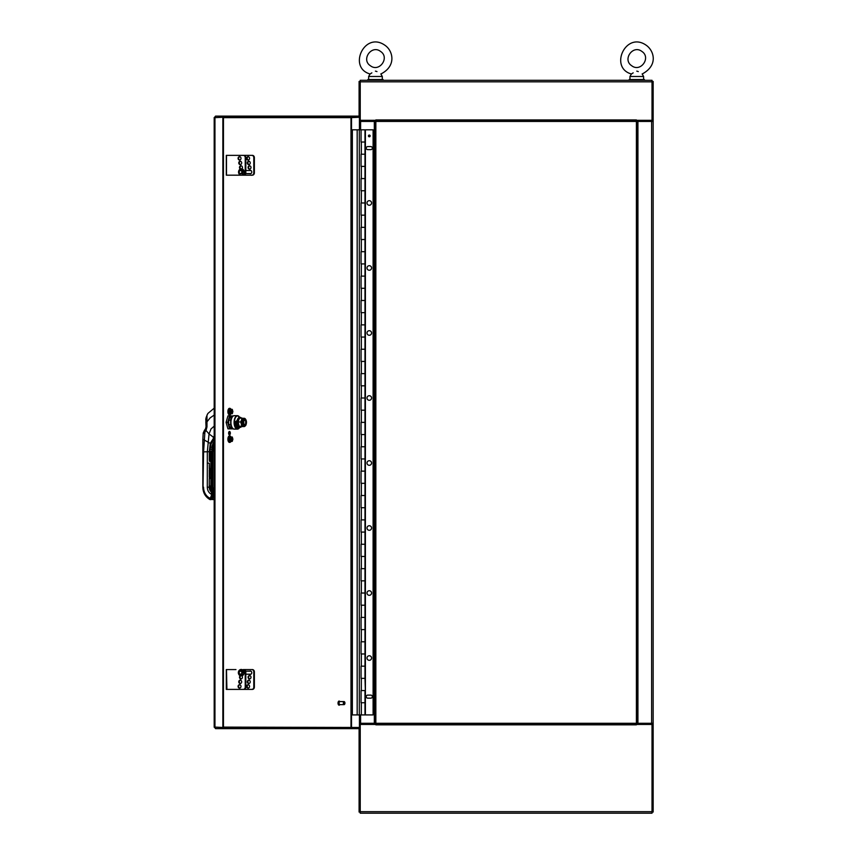 <?xml version="1.0" encoding="UTF-8"?>
<svg xmlns="http://www.w3.org/2000/svg" width="856" height="856" viewBox="0 0 856 856"><rect width="100%" height="100%" fill="white"/><g stroke="black" fill="none" stroke-linecap="round" stroke-linejoin="round"><path stroke-width="1.28" d="M637.549 723.299L375.848 723.299L375.848 121.445L636.404 121.445L636.404 724.443L375.848 724.443L375.848 723.299L374.714 723.299L374.714 121.445L375.848 121.445L375.848 120.311L636.404 120.311L636.404 121.445L637.549 121.445L637.549 723.299L651.641 723.299L651.641 121.445L653.16 121.445L653.16 723.299L651.641 723.299L651.641 724.443M637.549 121.445L651.641 121.445L651.641 120.311M374.714 723.299L360.002 723.299L360.237 724.443L375.848 724.443M374.714 121.445L360.611 121.445L360.611 129.823M375.848 120.311L360.237 120.311L360.237 121.445L360.611 120.311M360.237 120.311L360.237 80.303L652.015 80.303L652.015 121.445L653.16 121.445L653.16 81.448L652.015 81.448M652.015 812.055L653.16 812.055L653.16 723.309L652.015 723.299L652.015 813.2L360.237 813.2L360.237 724.443M360.237 81.448L359.092 81.448L359.092 116.116M359.092 728.638L359.092 812.055L360.237 812.055M636.404 120.311L652.015 120.311M636.404 119.926L375.848 119.926M636.404 724.829L375.848 724.829M636.404 724.443L652.015 724.443M228.627 433.179A1.701 0.856 -90 0 1 229.483 431.467A1.701 0.856 -90 0 1 230.339 433.179A1.701 0.856 -90 0 1 229.483 434.88A1.701 0.856 -90 0 1 228.627 433.179M228.991 434.57A1.701 0.856 90 0 0 228.991 431.788M223.448 727.108L360.002 727.482L360.002 715.113L358.118 714.921M358.118 129.823L360.002 129.641L360.002 117.261L223.448 117.261L223.448 727.482L359.424 727.493L359.434 715.113M359.434 129.641L359.424 116.116L215.53 116.116L214.396 117.636L222.87 117.261L222.87 727.482L214.396 727.108L215.53 728.638L359.424 728.638L359.424 727.493M350.992 727.108L350.992 117.636L359.434 117.261M351.506 117.261L351.516 727.482M215.391 727.108L223.448 727.493L223.448 728.638M215.53 727.493L215.53 728.638M214.396 117.636L214.952 117.261L214.952 727.482M223.448 727.482L222.87 727.482M215.391 117.636L222.87 117.261M215.53 117.261L215.53 116.116M223.448 117.261L223.448 116.116M365.351 702.733L365.351 714.921L373.098 714.921L373.098 129.823L352.362 129.823L352.362 714.921L361.328 714.921L361.328 702.733L365.351 702.733M361.061 702.733L364.988 702.733L364.988 690.546L361.061 690.546L361.061 702.733M365.351 690.546L364.988 678.359L365.351 690.546M361.061 129.823L361.061 142.021L365.351 142.021L365.351 154.208L361.061 154.208L361.061 166.396L365.351 166.396L365.351 178.583L361.061 178.583L361.061 190.77L365.351 190.77L365.351 202.968L361.061 202.968L361.061 215.156L365.351 215.156L365.351 227.343L361.061 227.343L361.061 239.53L365.351 239.53L365.351 251.718L361.061 251.718L361.061 263.916L365.351 263.916L365.351 276.103L361.061 276.103L361.061 288.29L365.351 288.29L365.351 300.477L361.061 300.477L361.061 312.665L365.351 312.665L365.351 324.863L361.061 324.863L361.061 337.05L365.351 337.05L365.351 349.237L361.061 349.237L361.061 361.425L365.351 361.425L365.351 373.623L361.061 373.623L361.061 385.81L365.351 385.81L365.351 397.997L361.061 397.997L361.061 410.185L365.351 410.185L365.351 422.372L361.061 422.372L361.061 434.57L365.351 434.57L365.351 446.757L361.061 446.757L361.061 458.944L365.351 458.944L365.351 471.132L361.061 471.132L361.061 483.319L365.351 483.319L365.351 495.517L361.061 495.517L361.061 507.704L365.351 507.704L365.351 519.892L361.061 519.892L361.061 532.079L365.351 532.079L365.351 544.266L361.061 544.266L361.061 556.464L365.351 556.464L365.351 568.652L361.061 568.652L361.061 580.839L365.351 580.839L365.351 593.026L361.061 593.026L361.061 605.213L365.351 605.213L365.351 617.411L361.061 617.411L361.061 629.599L365.351 629.599L365.351 641.786L361.061 641.786L361.061 653.973L365.351 653.973L365.351 666.161L361.061 666.161L361.061 678.359L364.988 678.359L361.328 678.359L361.328 690.546L364.988 690.546M371.568 658.039A2.29 2.29 0 0 1 368.144 660.019A2.29 2.29 0 0 1 368.144 656.06A2.29 2.29 0 0 1 371.568 658.039M371.568 593.026A2.29 2.29 0 0 1 368.144 595.006A2.29 2.29 0 0 1 368.144 591.047A2.29 2.29 0 0 1 371.568 593.026M371.568 528.013A2.29 2.29 0 0 1 368.144 529.992A2.29 2.29 0 0 1 368.144 526.033A2.29 2.29 0 0 1 371.568 528.013M371.568 463.01A2.29 2.29 0 0 1 368.144 464.99A2.29 2.29 0 0 1 368.144 461.031A2.29 2.29 0 0 1 371.568 463.01M371.568 397.997A2.29 2.29 0 0 1 368.144 399.977A2.29 2.29 0 0 1 368.144 396.018A2.29 2.29 0 0 1 371.568 397.997M371.568 332.984A2.29 2.29 0 0 1 368.144 334.964A2.29 2.29 0 0 1 368.144 331.005A2.29 2.29 0 0 1 371.568 332.984M371.568 267.971A2.29 2.29 0 0 1 368.144 269.95A2.29 2.29 0 0 1 368.144 265.991A2.29 2.29 0 0 1 371.568 267.971M371.568 202.968A2.29 2.29 0 0 1 368.144 204.948A2.29 2.29 0 0 1 368.144 200.989A2.29 2.29 0 0 1 371.568 202.968M370.809 695.115A1.519 1.519 0 0 1 372.339 696.634A1.519 1.519 0 0 1 370.809 698.164L367.759 698.164A1.519 1.519 0 0 1 366.24 696.634A1.519 1.519 0 0 1 367.759 695.115L370.809 695.115M370.809 146.59A1.519 1.519 0 0 1 372.339 148.109A1.519 1.519 0 0 1 370.809 149.639L367.759 149.639A1.519 1.519 0 0 1 366.24 148.109A1.519 1.519 0 0 1 367.759 146.59L370.809 146.59M370.156 135.922A0.867 0.867 0 0 1 368.861 136.671A0.867 0.867 0 0 1 368.861 135.173A0.867 0.867 0 0 1 370.156 135.922M365.394 714.921L365.394 129.823M361.328 666.161L364.988 666.161L364.988 653.973L361.328 653.973L361.328 666.161M361.328 641.786L364.988 641.786L364.988 629.599L361.328 629.599L361.328 641.786M361.328 617.411L364.988 617.411L364.988 605.213L361.328 605.213L361.328 617.411M361.328 593.026L364.988 593.026L364.988 580.839L361.328 580.839L361.328 593.026M361.328 568.652L364.988 568.652L364.988 556.464L361.328 556.464L361.328 568.652M361.328 544.266L364.988 544.266L364.988 532.079L361.328 532.079L361.328 544.266M361.328 519.892L364.988 519.892L364.988 507.704L361.328 507.704L361.328 519.892M361.328 495.517L364.988 495.517L364.988 483.319L361.328 483.319L361.328 495.517M361.328 471.132L364.988 471.132L364.988 458.944L361.328 458.944L361.328 471.132M361.328 446.757L364.988 446.757L364.988 434.57L361.328 434.57L361.328 446.757M361.328 422.372L364.988 422.372L364.988 410.185L361.328 410.185L361.328 422.372M361.328 397.997L364.988 397.997L364.988 385.81L361.328 385.81L361.328 397.997M361.328 373.623L364.988 373.623L364.988 361.425L361.328 361.425L361.328 373.623M361.328 349.237L364.988 349.237L364.988 337.05L361.328 337.05L361.328 349.237M361.328 324.863L364.988 324.863L364.988 312.665L361.328 312.665L361.328 324.863M361.328 300.477L364.988 300.477L364.988 288.29L361.328 288.29L361.328 300.477M361.328 276.103L364.988 276.103L364.988 263.916L361.328 263.916L361.328 276.103M361.328 251.718L364.988 251.718L364.988 239.53L361.328 239.53L361.328 251.718M361.328 227.343L364.988 227.343L364.988 215.156L361.328 215.156L361.328 227.343M361.328 202.968L364.988 202.968L364.988 190.77L361.328 190.77L361.328 202.968M361.328 178.583L364.988 178.583L364.988 166.396L361.328 166.396L361.328 178.583M361.328 154.208L364.988 154.208L364.988 142.021L361.328 142.021L361.328 154.208M361.328 714.921L364.988 714.921L364.988 702.733M375.559 71.134L376.972 71.583M380.813 73.958L380.877 73.991C396.724 66.008 393.065 50.707 384.922 45.261C364.485 30.816 347.568 67.71 370.07 73.991L371.846 72.867M375.474 71.134C381.937 74.312 381.937 74.312 375.474 71.134C368.882 74.386 368.882 74.386 375.474 71.134L375.42 71.134M380.546 51.424C371.622 44.426 360.847 59.631 370.391 65.741C379.315 72.728 390.101 57.523 380.546 51.424M380.877 73.991L382.3 76.494L368.647 76.494L368.647 79.544M636.875 71.134L638.287 71.583M642.128 73.958L642.182 73.991C658.521 65.323 654.016 50.665 646.227 45.261C625.8 30.816 608.884 67.71 631.386 73.991L633.162 72.867M636.778 71.134C643.252 74.312 643.252 74.312 636.778 71.134C630.198 74.386 630.198 74.386 636.778 71.134L636.778 71.134M641.861 51.424C632.937 44.426 622.162 59.631 631.707 65.741C640.63 72.728 651.405 57.523 641.861 51.424M642.182 73.991L643.605 76.494L629.963 76.494L629.963 79.544M629.16 80.303L629.16 79.544L644.397 79.544L644.397 80.303M367.855 80.303L367.855 79.544L383.092 79.544L383.092 80.303M344.508 701.867A1.338 0.663 -90 0 1 344.658 702.027A1.338 0.663 -90 0 1 344.658 704.199A1.338 0.663 -90 0 1 343.609 703.29A1.338 0.663 -90 0 1 344.508 701.867M344.604 701.952A1.519 0.76 90 0 0 344.551 701.867A1.519 0.76 90 0 0 344.369 701.685A1.519 0.76 90 0 0 344.112 701.588A1.519 0.76 90 0 0 343.342 703.118A1.519 0.76 90 0 0 344.112 704.638A1.519 0.76 90 0 0 344.551 704.36A1.519 0.76 90 0 0 344.604 704.274M344.112 704.638L339.233 704.638A1.519 0.76 -90 0 1 338.473 703.118A1.519 0.76 -90 0 1 339.233 701.588A1.519 0.76 -90 0 1 339.5 701.685M246.635 158.349A1.68 1.455 90 0 1 249.556 158.349A1.68 1.455 90 0 1 246.635 158.349M248.39 156.691A1.68 1.455 -90 0 0 248.39 159.997M239.819 156.691A1.68 1.455 -90 0 0 239.819 159.997M238.075 158.349A1.68 1.455 90 0 1 240.996 158.349A1.68 1.455 90 0 1 238.075 158.349M247.32 162.918A1.68 1.455 90 0 1 250.241 162.918A1.68 1.455 90 0 1 247.32 162.918M249.075 161.27A1.68 1.455 -90 0 0 249.075 164.566M240.504 161.27A1.68 1.455 -90 0 0 240.504 164.566M238.76 162.918A1.68 1.455 90 0 1 241.681 162.918A1.68 1.455 90 0 1 238.76 162.918M248.069 167.487A1.68 1.455 90 0 1 250.99 167.487A1.68 1.455 90 0 1 248.069 167.487M249.813 165.839A1.68 1.455 -90 0 0 249.813 169.146M241.253 165.839A1.68 1.455 -90 0 0 240.761 168.91M240.376 169.039A1.68 1.455 90 0 1 240.964 165.807A1.68 1.455 90 0 1 241.799 168.878M249.685 170.537A1.68 1.455 90 0 1 251.771 172.056A1.68 1.455 90 0 1 249.685 173.586M241.767 170.376A1.68 1.455 90 0 1 243.211 172.056M242.516 173.501A1.68 1.455 90 0 1 241.125 173.586M254.371 157.632A2.29 1.98 -90 0 0 252.392 155.353L251.814 155.353A2.29 1.98 90 0 1 253.793 157.632L254.371 157.632L254.371 172.891L253.793 172.891A2.29 1.98 90 0 1 251.814 175.18L252.392 175.18A2.29 1.98 -90 0 0 254.371 172.891M226.476 175.18L226.476 155.353M226.915 155.353L251.814 155.353M243.832 155.353L243.254 155.353A2.29 1.98 90 0 1 245.233 157.632L245.811 157.632A2.29 1.98 -90 0 0 243.832 155.353M226.915 175.18L251.814 175.18M245.811 157.632L245.811 172.891L245.233 172.891A2.29 1.98 90 0 1 243.254 175.18M245.233 172.891L245.233 157.632M243.832 175.18A2.29 1.98 -90 0 0 245.811 172.891M253.793 172.891L253.793 157.632M242.12 170.868A1.37 1.177 90 0 1 242.73 172.056M241.424 170.547A1.519 1.316 90 0 1 242.869 172.056M242.462 173.158A1.519 1.316 90 0 1 241.424 173.575M240.525 173.586L241.306 173.586A1.519 1.316 -90 0 0 241.306 170.537L240.525 170.537A1.519 1.316 90 0 1 240.525 173.586A1.519 1.316 90 0 1 240.525 170.537M242.623 172.056L243.446 171.928A2.482 2.151 90 0 0 241.734 169.638L241.585 170.494L240.868 169.638A2.482 2.151 -90 0 0 239.166 171.928L239.209 172.045M242.419 172.88L242.708 174.827A3.21 2.782 -90 0 0 241.306 168.857A3.21 2.782 -90 0 0 239.905 174.827L240.258 173.543M240.097 173.501L239.905 174.827M240.878 169.681A2.482 2.151 -90 0 0 239.466 171.157M242.708 174.827L242.869 174.827A3.21 2.782 90 0 0 241.392 168.857M241.585 170.494L241.895 169.681M252.146 175.18A3.21 2.782 90 0 1 251.418 175.266M250.69 175.18A3.21 2.782 -90 0 0 251.985 175.18M239.819 684.747A1.68 1.455 -90 0 0 239.819 688.053M238.075 686.405A1.68 1.455 90 0 1 240.996 686.405A1.68 1.455 90 0 1 238.075 686.405M246.635 686.405A1.68 1.455 90 0 1 249.556 686.405A1.68 1.455 90 0 1 246.635 686.405M248.39 684.747A1.68 1.455 -90 0 0 248.39 688.053M240.504 680.178A1.68 1.455 -90 0 0 240.504 683.484M238.76 681.836A1.68 1.455 90 0 1 241.681 681.836A1.68 1.455 90 0 1 238.76 681.836M247.32 681.836A1.68 1.455 90 0 1 250.241 681.836A1.68 1.455 90 0 1 247.32 681.836M249.075 680.178A1.68 1.455 -90 0 0 249.075 683.484M241.253 675.609A1.68 1.455 -90 0 0 241.253 678.915M239.498 677.257A1.68 1.455 90 0 1 242.419 677.257A1.68 1.455 90 0 1 239.498 677.257M248.069 677.257A1.68 1.455 90 0 1 250.99 677.257A1.68 1.455 90 0 1 248.069 677.257M249.813 675.609A1.68 1.455 -90 0 0 249.813 678.915M242.291 673.79A1.519 1.316 90 0 1 241.381 674.207L242.355 674.207A1.68 1.455 90 0 1 241.125 674.207A1.519 1.316 -90 0 0 241.135 671.168A1.68 1.455 90 0 1 241.21 671.125M241.606 671.008A1.68 1.455 90 0 1 243.211 672.688M249.685 671.168A1.68 1.455 90 0 1 251.771 672.688A1.68 1.455 90 0 1 249.685 674.207M226.476 689.401L252.392 689.401A2.29 1.98 -90 0 0 254.371 687.111L253.793 687.111A2.29 1.98 90 0 1 251.814 689.401M226.915 689.401L226.476 669.574M245.233 687.111A2.29 1.98 90 0 1 243.254 689.401L243.832 689.401A2.29 1.98 -90 0 0 245.811 687.111L245.233 687.111L245.233 671.853L245.811 671.853A2.29 1.98 -90 0 0 243.832 669.574L243.254 669.574A2.29 1.98 90 0 1 245.233 671.853M226.915 669.574L235.956 669.574M253.793 687.111L253.793 671.853L254.371 671.853A2.29 1.98 -90 0 0 252.392 669.574L243.254 669.574M254.371 671.853L254.371 687.111M251.814 669.574A2.29 1.98 90 0 1 253.793 671.853M245.811 671.853L245.811 687.111M242.569 672.688A1.37 1.177 -90 0 0 241.948 671.489M241.264 671.179A1.519 1.316 90 0 1 242.697 672.688M240.836 674.164A1.519 1.316 -90 0 0 241.135 674.207L240.525 674.207A1.519 1.316 -90 0 0 240.525 671.168A1.519 1.316 -90 0 0 240.525 674.207M240.525 671.168L241.135 671.168A1.519 1.316 -90 0 0 240.836 671.211M242.451 672.688L243.286 672.559A2.482 2.151 90 0 0 241.574 670.259L241.424 671.125L241.724 670.302M241.424 671.125L240.707 670.259A2.482 2.151 -90 0 0 238.995 672.559M242.248 673.501L242.548 675.459A3.21 2.782 -90 0 0 241.135 669.478A3.21 2.782 -90 0 0 239.734 675.459L240.097 674.121M239.948 674.057L239.734 675.459M240.718 670.302A2.482 2.151 -90 0 0 239.156 672.559M242.548 675.459L242.708 675.459A3.21 2.782 90 0 0 241.221 669.478M228.916 434.452A1.541 0.77 90 0 0 228.916 431.895M228.809 420.178L230.66 420.178L230.917 421.013M228.809 424.576L230.66 424.576L230.917 423.752M229.954 417.578L231.89 417.578A2.643 1.316 90 0 0 230.66 420.21L230.66 424.533A2.643 1.316 90 0 0 231.858 427.165M229.954 427.176L231.858 427.176M228.755 434.067A1.295 0.653 90 0 0 228.755 432.28M203.032 487.16L203.578 451.872L210.94 451.647L210.062 450.652L211.015 443.387L212.384 441.931A9.748 8.41 -80.9 0 0 209.806 449.314L210.062 450.652M203.557 487.16A11.995 10.39 -89.9 0 0 208.746 497.55L211.025 498.748L212.898 495.003L211.967 492.564L212.737 493.077L209.26 487.16A6.238 5.404 -89.9 0 0 211.967 492.564L211.999 492.564M210.662 460.763L209.313 461.245L210.897 461.245L210.651 469.163L209.281 468.681L209.281 463.16L207.312 463.16L207.302 487.16A7.683 6.645 -89.9 0 0 210.619 493.805L211.7 494.522L212.684 493.045A1.445 1.252 -89.9 0 1 213.144 495.003L212.716 493.045M211.058 461.256L212.641 461.256L212.63 468.692L211.015 468.681L211.025 461.245L212.641 461.256L212.641 460.047L211.025 460.047L211.025 452.61L212.641 452.61L212.641 451.882L210.94 451.647M211.935 450.652L212.021 449.325A9.748 8.41 81.1 0 1 214.011 441.931L211.935 450.652L211.004 451.647M214.193 436.239L213.187 437.063L213.679 439.502A8.977 3.585 131.1 0 0 213.818 439.502A20.533 17.783 90.1 0 0 213.433 440.112L214.193 440.155M212.384 441.931L213.411 440.145M214.193 436.314L213.262 437.084L213.797 439.406A9.031 3.627 130.7 0 0 213.936 439.417M214.193 408.173L207.89 413.448L206.981 415.192L206.981 426.887L206.039 430.472A5.222 3.884 66 0 1 205.954 430.611L204.884 432.184A2.397 1.37 -144.2 0 1 204.456 430.333L205.558 428.749A2.397 1.455 -145.8 0 1 205.579 428.728M205.954 430.611A2.397 1.455 -145.8 0 1 205.558 428.749L205.59 428.695A2.397 1.434 -148.5 0 0 206.039 430.472L209.046 433.949L210.983 428.984L214.193 426.127M203.578 451.872L204.884 432.184C203.065 432.933 202.69 433.286 203.76 433.243M206.981 426.887L206.029 426.759L205.59 428.695M210.062 446.65L210.651 446.222L210.726 447.388L209.934 447.367M236.652 423.816L237.198 423.816M243.532 423.816L243.735 423.816A2.397 1.198 90 0 0 243.981 424.298L245.415 424.298A2.397 1.198 90 0 0 245.661 423.816L245.661 420.938A2.397 1.198 90 0 0 245.426 420.457L243.981 420.457A2.397 1.198 90 0 0 243.746 420.938L243.735 423.816M236.663 420.938L237.198 420.938M243.981 424.298L245.415 424.298M237.38 420.007A2.45 1.22 90 0 0 236.427 422.415A2.45 1.22 90 0 0 237.401 424.801M235.026 421.163L235.207 421.73A3.124 1.562 90 0 0 236.738 425.518L237.636 425.518A3.124 1.562 90 0 1 236.128 421.73L234.94 421.345A5.521 2.761 90 0 0 237.647 427.914A5.521 2.761 90 0 0 238.171 427.818L238.268 426.641M239.445 417.011A6.72 3.36 90 0 0 237.444 415.684L234.319 415.684A6.72 3.36 -90 0 0 230.96 422.404A6.72 3.36 -90 0 0 234.319 429.113C229.804 429.423 229.804 415.374 234.319 415.684M239.862 417.364A5.04 2.515 90 0 0 239.605 417.332A5.04 2.515 90 0 0 237.305 420.328A5.04 2.515 90 0 0 237.743 425.753A5.04 2.515 90 0 0 239.605 427.411A5.04 2.515 90 0 0 239.862 427.39M241.456 418.113A5.04 2.515 90 0 0 240.108 417.332A5.04 2.515 90 0 0 237.808 420.328A5.04 2.515 90 0 0 238.236 425.753A5.04 2.515 90 0 0 240.108 427.411A5.04 2.515 90 0 0 241.456 426.641L244.206 426.459A4.077 2.044 90 0 0 245.544 425.528M238.118 422.083A4.654 2.333 90 0 0 238.717 425.496A4.654 2.333 90 0 0 239.07 426.138M239.156 426.256A4.654 2.333 90 0 0 241.392 426.63M241.381 418.113A4.654 2.333 90 0 0 239.509 418.113M239.402 418.21A4.654 2.333 90 0 0 238.129 421.89M243.232 418.295L239.434 418.113L238.096 421.976L239.091 426.245L241.446 426.641M238.096 421.976L240.793 421.976L241.799 426.245L242.976 426.438A4.077 2.044 90 0 0 243.147 426.459L245.779 425.4C247.02 422.201 246.592 419.836 244.474 418.317L244.249 418.295A4.077 2.044 90 0 0 242.216 422.201A4.077 2.044 90 0 0 244.078 426.438A4.077 2.044 90 0 0 244.249 426.459M239.091 426.245L241.799 426.245M243.307 418.306A4.077 2.044 90 0 0 243.147 418.295A4.077 2.044 90 0 0 241.467 420.05A4.077 2.044 90 0 0 241.296 424.116A4.077 2.044 90 0 0 242.976 426.438L244.142 426.641M242.141 418.113L240.793 421.976M230.788 438.069L230.735 438.293A2.065 1.027 90 0 0 230.735 440.048L230.82 440.348A2.065 1.027 90 0 0 231.42 441.172L230.831 440.305L230.799 441.471L231.42 441.322M231.505 441.022A1.915 0.963 90 0 0 232.211 439.171A1.915 0.963 90 0 0 231.505 437.32L231.484 441.033L232.265 441.364L230.799 441.471L231.355 441.043A1.915 0.963 90 0 1 231.034 440.797M232.329 440.273L232.522 440.348A2.065 1.027 90 0 1 231.923 441.172L231.783 441.033A1.915 0.963 90 0 0 232.329 440.273A1.915 0.963 90 0 0 232.415 439.984A1.915 0.963 90 0 0 232.415 438.358L232.265 437.116L231.409 437.266M232.415 438.358A1.915 0.963 90 0 0 232.329 438.079L232.522 437.994A2.065 1.027 90 0 0 231.923 437.17L229.633 436.87A2.654 1.327 90 0 0 228.969 439.171A2.654 1.327 90 0 0 229.633 441.471A2.654 1.327 90 0 0 230.296 441.824A2.654 1.327 90 0 0 230.96 441.471M232.265 441.225L232.607 440.048A2.065 1.027 90 0 0 232.607 438.293L232.415 439.984M232.265 437.116L231.783 437.309A1.915 0.963 90 0 1 232.329 438.079M231.559 438.786L230.692 438.935L231.42 437.17A2.065 1.027 90 0 0 230.82 437.994L230.489 439.171L228.969 439.171L229.633 436.87A2.654 1.327 90 0 1 230.296 436.517A2.654 1.327 90 0 1 230.96 436.87M230.799 436.87L230.136 439.171L230.799 441.471L229.633 441.471L228.969 439.171M230.253 441.824A2.654 1.327 -90 0 1 230.221 441.824A2.654 1.327 -90 0 1 228.894 439.171A2.654 1.327 -90 0 1 230.221 436.517A2.654 1.327 -90 0 1 230.253 436.517M230.917 436.828A3.242 1.616 90 0 0 229.804 435.929A3.242 1.616 90 0 0 228.178 439.171A3.242 1.616 90 0 0 229.804 442.413A3.242 1.616 90 0 0 230.917 441.514M229.654 442.402A3.242 1.616 -90 0 1 229.515 442.413A3.242 1.616 -90 0 1 227.889 439.171A3.242 1.616 -90 0 1 229.515 435.929L229.804 435.929M231.034 437.544A1.915 0.963 90 0 1 231.313 437.309L230.831 438.037L231.077 437.116M231.505 438.689L231.601 439.417L230.82 438.935M231.719 438.786L230.96 438.786M231.719 439.556L230.927 439.417M231.313 441.022L230.66 438.935M231.355 417.578L230.521 417.578M230.596 427.176A4.89 2.44 90 0 0 231.056 427.262A4.89 2.44 90 0 0 231.527 427.176M231.955 417.45L230.168 417.578M228.766 420.467L228.616 422.372A5.757 2.878 90 0 0 229.815 427.08A5.757 2.878 90 0 0 232.297 427.893M231.976 417.418A5.275 2.643 90 0 0 229.676 417.878M229.676 426.866A5.275 2.643 90 0 0 231.955 427.347M233.346 428.856L227.942 428.856L226.07 422.372L227.942 415.898L233.356 415.941M229.601 428.856L227.728 422.372L229.601 415.898M227.728 422.372L226.07 422.372M232.329 416.872A5.757 2.878 90 0 0 229.815 417.675A5.757 2.878 90 0 0 228.595 422.372M230.724 410.752L230.735 410.698A2.065 1.027 90 0 0 230.735 412.453L230.82 412.752A2.065 1.027 90 0 0 231.42 413.576L230.895 411.329M230.724 412.399L230.799 413.876L231.42 413.726M231.409 413.491L231.484 413.437A1.915 0.963 90 0 0 232.211 411.575A1.915 0.963 90 0 0 231.505 409.724L231.409 409.671M231.505 411.094L231.783 413.437A1.915 0.963 90 0 0 232.329 412.678A1.915 0.963 90 0 0 232.415 412.399A1.915 0.963 90 0 0 232.415 410.762A1.915 0.963 90 0 0 232.329 410.484L232.522 410.399A2.065 1.027 90 0 0 231.923 409.575L231.505 411.094L231.313 409.735M232.329 412.678L232.522 412.752A2.065 1.027 90 0 1 231.923 413.576L230.799 413.876L231.441 413.576L230.788 412.678M232.265 413.63L232.607 412.453A2.065 1.027 90 0 0 232.607 410.698L232.265 409.393L230.799 409.286L231.783 409.714A1.915 0.963 90 0 1 232.329 410.484M232.415 412.399L232.415 410.762M231.216 409.286L229.633 409.286A2.654 1.327 90 0 0 228.969 411.575A2.654 1.327 90 0 0 229.633 413.876A2.654 1.327 90 0 0 230.296 414.229A2.654 1.327 90 0 0 230.96 413.876L229.633 413.876L228.969 411.575L229.633 409.286A2.654 1.327 90 0 1 230.296 408.922A2.654 1.327 90 0 1 230.96 409.286M230.927 411.34L231.666 411.672L230.82 411.822M230.253 414.229A2.654 1.327 -90 0 1 230.221 414.229A2.654 1.327 -90 0 1 228.894 411.575A2.654 1.327 -90 0 1 230.221 408.922A2.654 1.327 -90 0 1 230.253 408.933M230.917 409.232A3.242 1.616 90 0 0 229.804 408.333A3.242 1.616 90 0 0 228.178 411.575A3.242 1.616 90 0 0 229.804 414.818A3.242 1.616 90 0 0 230.917 413.919M229.654 414.807A3.242 1.616 -90 0 1 229.515 414.818A3.242 1.616 -90 0 1 227.889 411.575A3.242 1.616 -90 0 1 229.515 408.333L229.804 408.333M230.788 410.473L230.489 411.575L228.969 411.575M231.034 409.96A1.915 0.963 90 0 1 231.313 409.714L231.42 409.575A2.065 1.027 90 0 0 230.82 410.399L231.077 409.521M231.719 411.961L230.692 411.822L230.96 411.19M637.923 121.445L637.923 723.299M374.329 723.299L374.329 121.445M360.611 714.921L360.611 724.443M652.015 81.834L360.237 81.834M360.237 811.681L652.015 811.681M350.992 117.636L223.448 117.636M359.306 714.921L359.306 129.823M357.177 714.921L357.177 129.823M339.843 704.638A1.958 0.974 -90 0 1 338.27 703.429A1.958 0.974 -90 0 1 339.575 701.278A1.958 0.974 -90 0 1 339.843 701.588M339.768 704.755A2.054 1.027 -90 0 1 339.147 705.173A2.054 1.027 -90 0 1 338.12 703.118A2.054 1.027 -90 0 1 339.147 701.064A2.054 1.027 -90 0 1 339.511 701.192A2.054 1.027 -90 0 1 339.768 701.481M339.875 704.638L339.147 705.173A2.054 1.027 -90 0 1 339.083 705.173A2.054 1.027 -90 0 1 338.056 703.118A2.054 1.027 -90 0 1 339.083 701.064A2.054 1.027 -90 0 1 339.115 701.064L339.875 701.588M338.462 704.755A1.958 0.974 -90 0 1 338.462 701.481M207.312 463.16L207.323 451.872L209.046 433.949L213.262 437.084M204.456 430.333L203.214 433.04L202.84 439.577L202.84 487.16C202.968 492.168 204.905 496.031 208.671 498.748L209.923 499.519L211.7 494.522L213.144 495.003L212.021 497.7L213.315 497.197L214.193 495.442M214.193 492.007A6.463 5.596 90.1 0 1 212.309 487.16L211.015 487.16L212.384 486.7M212.406 452.129L211.111 452.375L212.641 452.61L212.641 460.047L211.058 460.047L211.058 452.61L212.32 452.61L212.309 460.047L211.025 460.047M211.047 469.891L212.309 469.891L212.299 477.327L211.047 477.327L211.015 469.891L212.63 469.891L212.63 477.327L211.25 477.809L211.015 469.891L212.63 469.891L212.63 468.692L211.015 468.681L211.111 460.988L212.309 461.256L212.309 468.692L211.047 468.692M212.395 477.809L212.62 485.962L211.036 485.962L211.047 478.525L212.299 478.525L212.181 486.208L211.004 485.962L211.015 478.525L212.63 478.525L211.09 478.279L212.384 478.044M212.256 496.822L213.604 497.304L212.384 496.576M214.193 496.394L213.733 497.315M213.754 497.261L214.193 496.448M214.193 496.127L213.604 497.304M213.176 497.7L212.021 497.7M214.193 499.166L211.025 498.748M214.193 491.569A6.238 5.404 90.1 0 1 212.62 487.171L212.62 487.171A6.238 5.404 -89.9 0 0 214.193 491.569M211.239 486.7L212.192 486.925L211.015 487.524A5.618 4.858 -89.9 0 0 213.444 492.382L214.086 493.238A1.209 1.049 90.1 0 1 214.193 493.324M210.64 486.7L209.303 487.16L210.64 486.7L209.356 486.925L210.565 487.524A5.842 5.061 -89.9 0 0 213.091 492.575M210.651 478.044L209.303 478.525L210.886 478.525L210.886 485.962L209.26 485.962L210.555 485.962L209.26 485.962L209.26 487.16L207.302 487.16M210.886 478.525L210.886 485.962M209.506 477.798L210.651 477.798L209.271 477.316L209.506 478.044M210.651 469.409L209.303 469.88L210.651 469.409L209.356 469.644L210.565 469.88L210.651 477.798M209.281 463.16L209.281 468.681L210.565 468.681L209.313 468.681L209.517 469.398M210.897 461.245L210.897 468.681M209.517 460.763L209.281 460.047L210.662 460.528L209.281 460.047L209.292 451.872L210.276 443.387L211.015 443.387M209.517 460.528L209.527 452.129L210.908 452.61L209.313 452.364L210.576 452.61L210.662 460.528M211.988 497.304L213.176 494.993M210.619 493.805L211.967 492.564A6.238 5.404 90.1 0 1 209.271 487.16L209.506 486.69M210.908 452.61L210.897 460.047M210.897 469.88L210.886 477.327M211.015 487.524L210.876 487.524A5.618 4.858 -89.9 0 0 213.305 492.382L214.193 492.981M211.004 485.962L212.62 485.962L212.62 487.171M212.406 460.528L211.261 460.528M212.641 451.882L214.193 445.067M209.806 449.325L212.021 449.325M203.193 439.428L210.276 443.387L213.165 438.775M213.433 440.112L214.193 440.112M209.527 452.129L210.662 452.129M211.239 486.443L212.384 486.443M212.181 477.562L211.09 477.562L212.181 477.562M212.395 469.409L211.25 469.409M209.271 477.316L209.271 469.88L209.303 477.316M209.26 485.962L209.271 478.515L209.303 485.962M210.64 486.443L209.506 486.443M210.651 469.163L209.517 469.163M211.261 460.763L212.406 460.774M212.395 469.174L211.261 469.163M207.89 413.448C204.573 420.243 206.307 419.59 205.825 421.933L206.831 422.008L210.169 417.846L214.193 415.074M209.881 447.709L210.48 447.709M208.746 497.55L208.671 498.748M209.923 499.519A0.963 0.835 -89.9 0 0 210.33 499.647L210.33 499.647A0.963 0.835 -89.9 0 0 211.058 499.166M213.283 499.519A0.963 0.835 -89.9 0 0 213.69 499.647L213.69 499.647A0.963 0.835 -89.9 0 0 214.193 499.465M239.669 417.332A6.474 3.242 90 0 0 237.647 415.92A6.474 3.242 90 0 0 234.598 424.576A6.474 3.242 90 0 0 239.701 427.411M232.318 427.786A6.474 3.242 -90 0 1 232.318 417.011M239.744 417.332L237.444 415.684A6.72 3.36 90 0 0 234.084 422.404A6.72 3.36 90 0 0 237.444 429.113A6.72 3.36 90 0 0 239.445 427.786M237.818 425.914L237.262 427.818A5.521 2.761 -90 0 1 237.187 427.84M237.251 425.518L237.123 427.679A5.371 2.686 -90 0 1 236.941 427.733M234.94 421.345L235.015 421.698A3.264 1.626 90 0 0 236.952 425.593L236.962 425.518M237.123 427.679L238.171 427.818M237.155 427.583L238.268 427.583M235.015 421.698L236.128 421.73M245.544 419.215A4.077 2.044 90 0 0 244.42 418.306A4.077 2.044 90 0 0 244.249 418.295L243.147 418.295M244.752 418.702A3.681 1.84 90 0 0 242.933 423.945A3.681 1.84 90 0 0 246.111 424.48A3.681 1.84 90 0 0 244.752 418.702M244.709 419.75A2.643 1.316 -90 0 1 245.683 423.88A2.643 1.316 -90 0 1 243.404 423.495A2.643 1.316 -90 0 1 244.709 419.75M243.767 420.328A2.397 1.198 -90 0 1 244.388 419.975A2.397 1.198 -90 0 1 244.484 419.986A2.397 1.198 -90 0 1 245.105 420.457M245.105 424.298A2.397 1.198 -90 0 1 244.388 424.779A2.397 1.198 -90 0 1 243.767 424.426M230.489 439.171L230.756 438.325M231.002 439.652L231.002 440.669L230.831 439.417M231.024 437.641L231.024 438.689L231.002 437.673M231.869 439.075L230.756 439.075M231.869 439.267L230.756 439.267M230.489 411.575L230.735 412.453L231.441 409.521M232.265 409.521L231.73 409.521M230.799 409.286L230.136 411.575L230.799 413.876M231.002 413.084L231.002 412.057L231.024 413.106M231.024 410.045L231.024 411.094L231.002 410.078M231.869 411.479L230.756 411.479M231.869 411.672L230.756 411.672M214.193 727.236L214.193 117.518M364.988 166.396L364.988 154.208M364.988 190.77L364.988 178.583M364.988 215.156L364.988 202.968M364.988 239.53L364.988 227.343M364.988 263.916L364.988 251.718M364.988 288.29L364.988 276.103M364.988 312.665L364.988 300.477M364.988 337.05L364.988 324.863M364.988 361.425L364.988 349.237M364.988 385.81L364.988 373.623M364.988 410.185L364.988 397.997M364.988 434.57L364.988 422.372M364.988 458.944L364.988 446.757M364.988 483.319L364.988 471.132M364.988 507.704L364.988 495.517M364.988 532.079L364.988 519.892M364.988 556.464L364.988 544.266M364.988 580.839L364.988 568.652M364.988 605.213L364.988 593.026M364.988 629.599L364.988 617.411M364.988 653.973L364.988 641.786M364.988 678.359L364.988 666.161M364.988 142.021L364.988 129.823M370.07 73.991L368.647 76.494M382.3 76.494L382.3 79.544M631.386 73.991L629.963 76.494M643.605 76.494L643.605 79.544M344.112 701.588L339.233 701.588M339.147 701.064L339.147 705.173M226.305 155.353L226.305 175.18M250.936 170.537L245.811 170.537M242.376 170.537L241.553 170.537M250.936 173.586L245.726 173.586M242.376 173.586L241.553 173.586M226.305 669.574L226.305 689.401M245.811 674.207L250.936 674.207M241.381 671.168L242.376 671.168M245.726 671.168L250.936 671.168M211.047 487.16L213.465 492.393M214.193 491.387L212.812 487.171L212.844 451.882L214.193 445.58M205.825 421.933L206.029 426.759M209.741 499.465L214.193 499.54M239.766 427.411L237.444 429.113L234.319 429.113M244.388 424.779C244.431 425.988 242.205 422.596 244.388 419.975M232.265 441.364L232.896 439.171L232.265 436.977M232.265 413.769L232.896 411.575L232.265 409.393"/></g></svg>
